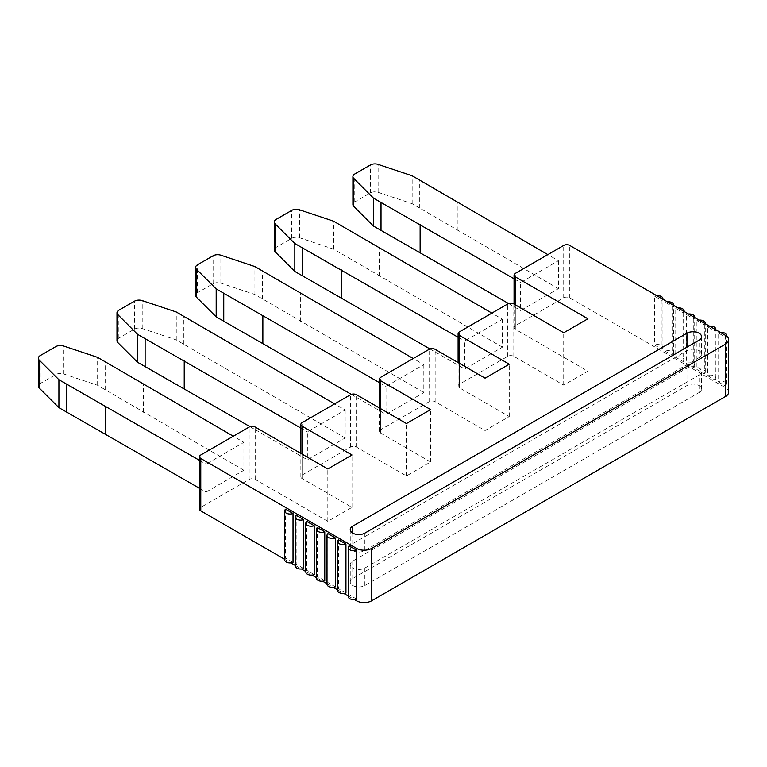 <?xml version="1.0" encoding="UTF-8"?>
<svg xmlns="http://www.w3.org/2000/svg" width="767" height="767" viewBox="0 0 767 767"><rect width="100%" height="100%" fill="white"/><g stroke="black" fill="none" stroke-linecap="round" stroke-linejoin="round"><path stroke-width="0.58" stroke-dasharray="3.83 2.88" d="M728.65 392.129A10.69 6.174 0 0 0 725.515 387.766L569.756 297.836A4.276 2.474 0 0 0 563.707 297.836L515.319 325.774A4.276 2.474 0 0 0 514.063 327.519A4.276 2.474 0 0 0 515.319 329.264L587.906 371.18L563.707 385.149L513.804 356.329A4.276 2.474 0 0 0 507.754 356.329L459.366 384.267A4.276 2.474 0 0 0 458.11 386.022A4.276 2.474 0 0 0 459.366 387.766L509.269 416.577L485.07 430.546L435.167 401.735A4.276 2.474 0 0 0 429.117 401.735L380.729 429.673A4.276 2.474 0 0 0 379.483 431.418A4.276 2.474 0 0 0 380.729 433.163L430.632 461.974L406.443 475.943L356.54 447.132A4.276 2.474 0 0 0 350.49 447.132L302.093 475.07A4.276 2.474 0 0 0 300.846 476.815A4.276 2.474 0 0 0 302.093 478.56L351.995 507.38L327.806 521.349L255.219 479.433A4.276 2.474 0 0 0 249.17 479.433L200.772 507.38A4.276 2.474 0 0 0 199.525 509.125M284.672 559.306L290.856 562.873M295.257 565.413L301.441 568.98M305.841 571.53L312.025 575.097M316.426 577.637L322.61 581.204M327.01 583.745L333.194 587.321M337.595 589.861L343.779 593.428M348.18 595.969L354.364 599.545M699.053 392.57A8.552 4.938 0 0 0 701.556 389.07A8.552 4.938 0 0 0 696.283 384.507A8.552 4.938 0 0 0 686.954 385.58L352.753 578.529A8.552 4.938 0 0 0 350.251 582.019A8.552 4.938 0 0 0 355.533 586.582A8.552 4.938 0 0 0 364.852 585.518L699.053 392.57L699.053 375.101A8.552 4.938 0 0 0 701.556 371.612A8.552 4.938 0 0 0 696.283 367.048A8.552 4.938 0 0 0 686.954 368.122L352.753 561.07A8.552 4.938 0 0 0 350.251 564.56A8.552 4.938 0 0 0 355.533 569.124A8.552 4.938 0 0 0 364.852 568.05L699.053 375.101M725.515 387.766L725.515 386.022L718.085 381.726L718.085 332.83L725.515 337.125A5.35 3.087 0 0 0 726.368 335.927M714.93 331.018L714.93 379.905L707.5 375.619L707.5 326.723L714.93 331.018A5.35 3.087 0 0 0 715.793 329.762M704.346 324.901L704.346 373.797L696.915 369.502L696.915 320.616L704.346 324.901A5.35 3.087 0 0 0 705.209 323.655M693.761 318.794L693.761 367.681L686.331 363.395L686.331 314.499L693.761 318.794A5.35 3.087 0 0 0 694.624 317.548M683.176 312.677L683.176 361.573L675.746 357.278L675.746 308.392L683.176 312.677A5.35 3.087 0 0 0 684.039 311.431M672.592 306.57L672.592 355.457L665.162 351.171L665.162 302.275L672.592 306.57A5.35 3.087 0 0 0 673.455 305.324M662.007 300.453L662.007 349.349L654.577 345.054L654.577 296.167L662.007 300.453A5.35 3.087 0 0 0 662.87 299.207M725.515 335.38L725.515 386.022A5.35 3.087 0 0 0 726.454 384.277A5.35 3.087 0 0 0 723.597 381.544A5.35 3.087 0 0 0 718.085 381.726M714.93 379.905A5.35 3.087 0 0 0 715.87 378.16A5.35 3.087 0 0 0 713.013 375.427A5.35 3.087 0 0 0 707.5 375.619M704.346 373.797A5.35 3.087 0 0 0 705.285 372.053A5.35 3.087 0 0 0 702.428 369.32A5.35 3.087 0 0 0 696.915 369.502M693.761 367.681A5.35 3.087 0 0 0 694.701 365.936A5.35 3.087 0 0 0 691.844 363.213A5.35 3.087 0 0 0 686.331 363.395M683.176 361.573A5.35 3.087 0 0 0 684.106 359.828A5.35 3.087 0 0 0 681.259 357.096A5.35 3.087 0 0 0 675.746 357.278M672.592 355.457A5.35 3.087 0 0 0 673.522 353.721A5.35 3.087 0 0 0 670.674 350.989A5.35 3.087 0 0 0 665.162 351.171M662.007 349.349A5.35 3.087 0 0 0 662.937 347.604A5.35 3.087 0 0 0 660.09 344.872A5.35 3.087 0 0 0 654.577 345.054M720.242 332.332A5.35 3.087 0 0 0 718.085 332.83M349.11 545.864L349.11 594.761A5.35 3.087 180 0 0 348.18 596.496M356.53 599.046L349.11 594.761M337.595 590.379A5.35 3.087 180 0 1 338.515 588.644L345.946 592.939M327.01 584.272A5.35 3.087 180 0 1 327.931 582.537L335.361 586.822M316.426 578.155A5.35 3.087 180 0 1 317.346 576.42L324.777 580.715M305.841 572.048A5.35 3.087 180 0 1 306.762 570.312L314.192 574.598M295.257 565.931A5.35 3.087 180 0 1 296.177 564.205L303.607 568.491M284.672 559.824A5.35 3.087 180 0 1 285.592 558.088L293.023 562.374M338.515 539.757L338.515 588.644M327.931 533.64L327.931 582.537M317.346 527.533L317.346 576.42M306.762 521.416L306.762 570.312M296.177 515.309L296.177 564.205M285.592 509.192L285.592 558.088M243.877 442.329L243.877 470.267L206.064 492.098L206.064 464.16L243.877 442.329L233.293 436.222M327.806 521.349L327.806 468.963M351.995 507.38L351.995 454.994M345.198 410.029L345.198 437.967L307.385 459.797L307.385 431.85L345.198 410.029L334.604 403.912M406.443 475.943L406.443 423.557M430.632 461.974L430.632 409.588M423.825 364.622L423.825 392.57L386.022 414.391L386.022 386.453L423.825 364.622L413.24 358.515M485.07 430.546L485.07 378.16M509.269 416.577L509.269 364.191M502.462 319.225L502.462 347.163L464.658 368.994L464.658 341.056L502.462 319.225L491.877 313.118M563.707 385.149L563.707 332.763M587.906 371.18L587.906 318.794M558.414 260.732L558.414 288.67L520.611 310.501L520.611 282.553L558.414 260.732L547.83 254.615M699.053 357.643A8.552 4.938 0 0 0 701.556 354.153A8.552 4.938 0 0 0 696.283 349.589A8.552 4.938 0 0 0 686.954 350.653L352.753 543.611A8.552 4.938 0 0 0 350.251 547.101A8.552 4.938 0 0 0 355.533 551.665A8.552 4.938 0 0 0 364.852 550.591L699.053 357.643L699.053 340.184M558.414 288.67L412.176 203.715L378.121 192.335A6.414 3.701 0 0 0 370.365 192.92L354.776 201.932A6.414 3.701 0 0 0 352.897 204.549M508.607 303.569L520.611 310.501M457.937 230.656L457.937 202.718M514.063 278.776L520.611 282.553M412.176 203.715L412.176 175.777M419.731 208.078L419.731 180.14M502.462 347.163L333.54 249.112L299.485 237.732A6.414 3.701 0 0 0 291.738 238.326L276.139 247.329A6.414 3.701 0 0 0 274.26 249.946M429.971 348.966L464.658 368.994M379.301 276.062L379.301 248.125M458.11 337.279L464.658 341.056M333.54 249.112L333.54 221.174M341.094 253.474L341.094 225.536M423.825 392.57L254.903 294.509L220.848 283.138A6.414 3.701 0 0 0 213.101 283.723L197.502 292.726A6.414 3.701 0 0 0 195.623 295.343M351.334 394.363L386.022 414.391M300.664 321.459L300.664 293.521M379.483 382.675L386.022 386.453M254.903 294.509L254.903 266.571M262.458 298.881L262.458 270.943M345.198 437.967L176.266 339.915L142.211 328.535A6.414 3.701 0 0 0 134.465 329.12L118.866 338.132A6.414 3.701 0 0 0 116.987 340.749M250.023 426.673L307.385 459.797M222.037 366.856L222.037 338.918M300.846 428.072L307.385 431.85M176.266 339.915L176.266 311.977M183.821 344.278L183.821 316.34M243.877 470.267L97.63 385.312L63.575 373.932A6.414 3.701 0 0 0 55.828 374.526L40.229 383.529A6.414 3.701 0 0 0 38.35 386.146M199.525 488.32L206.064 492.098M143.4 412.262L143.4 384.325M199.525 460.382L206.064 464.16M97.63 385.312L97.63 357.374M105.194 389.674L105.194 361.736M709.657 326.224A5.35 3.087 0 0 0 707.5 326.723M699.073 320.107A5.35 3.087 0 0 0 696.915 320.616M688.488 314A5.35 3.087 0 0 0 686.331 314.499M677.903 307.893A5.35 3.087 0 0 0 675.746 308.392M667.319 301.776A5.35 3.087 0 0 0 665.162 302.275M656.734 295.669A5.35 3.087 0 0 0 654.577 296.167M563.707 297.836L563.707 245.45M569.756 297.836L569.756 245.45M200.772 507.38L200.772 454.994M249.17 479.433L249.17 427.056M255.219 479.433L255.219 427.056M302.093 478.56L302.093 454.122M302.093 475.07L302.093 422.684M350.49 447.132L350.49 394.746M356.54 447.132L356.54 394.746M380.729 433.163L380.729 408.715M380.729 429.673L380.729 377.287M429.117 401.735L429.117 349.349M435.167 401.735L435.167 349.349M459.366 387.766L459.366 363.318M459.366 384.267L459.366 331.89M507.754 356.329L507.754 303.953M513.804 356.329L513.804 303.953M515.319 329.264L515.319 304.825M515.319 325.774L515.319 273.388M686.954 347.163L686.954 350.653M364.852 533.132L364.852 550.591M352.753 533.132L352.753 543.611M354.776 201.932L354.776 173.994M370.365 192.92L370.365 164.982M378.121 192.335L378.121 164.397M276.139 247.329L276.139 219.391M291.738 238.326L291.738 210.388M299.485 237.732L299.485 209.794M197.502 292.726L197.502 264.788M213.101 283.723L213.101 255.785M220.848 283.138L220.848 255.2M118.866 338.132L118.866 310.194M134.465 329.12L134.465 301.182M142.211 328.535L142.211 300.597M40.229 383.529L40.229 355.591M55.828 374.526L55.828 346.588M63.575 373.932L63.575 345.994M686.954 385.58L686.954 368.122M364.852 585.518L364.852 568.05M352.753 578.529L352.753 561.07M726.454 384.277L726.454 335.994M300.846 476.815L300.846 453.393M379.483 431.418L379.483 407.996M458.11 386.022L458.11 362.59M514.063 327.519L514.063 304.096M701.556 354.153L701.556 336.684M350.251 547.101L350.251 529.642M715.87 378.16L715.87 329.81M705.285 372.053L705.285 323.693M694.701 365.936L694.701 317.586M684.106 359.828L684.106 311.469M673.522 353.721L673.522 305.362M662.937 347.604L662.937 299.245M701.556 389.07L701.556 371.612M350.251 582.019L350.251 564.56"/><path stroke-width="1.15" d="M199.525 456.739A4.276 2.474 0 0 0 200.772 458.484L356.54 548.405A10.69 6.174 0 0 0 371.659 548.405L725.515 344.105A10.69 6.174 0 0 0 728.65 339.743A10.69 6.174 0 0 0 725.515 335.38L569.756 245.45A4.276 2.474 0 0 0 563.707 245.45L515.319 273.388A4.276 2.474 0 0 0 514.063 275.132A4.276 2.474 0 0 0 515.319 276.887L587.906 318.794L563.707 332.763L513.804 303.953A4.276 2.474 0 0 0 507.754 303.953L459.366 331.89A4.276 2.474 0 0 0 458.11 333.635A4.276 2.474 0 0 0 459.366 335.38L509.269 364.191L485.07 378.16L435.167 349.349A4.276 2.474 0 0 0 429.117 349.349L380.729 377.287A4.276 2.474 0 0 0 379.483 379.032A4.276 2.474 0 0 0 380.729 380.777L430.632 409.588L406.443 423.557L356.54 394.746A4.276 2.474 0 0 0 350.49 394.746L302.093 422.684A4.276 2.474 0 0 0 300.846 424.429A4.276 2.474 0 0 0 302.093 426.174L351.995 454.994L327.806 468.963L255.219 427.056A4.276 2.474 0 0 0 249.17 427.056L200.772 454.994A4.276 2.474 0 0 0 199.525 456.739L199.525 509.125A4.276 2.474 0 0 0 200.772 510.87L284.672 559.306M290.856 562.873L295.257 565.413M301.441 568.98L305.841 571.53M312.025 575.097L316.426 577.637M322.61 581.204L327.01 583.745M333.194 587.321L337.595 589.861M343.779 593.428L348.18 595.969M354.364 599.545L356.54 600.791A10.69 6.174 0 0 0 371.659 600.791L725.515 396.491A10.69 6.174 0 0 0 728.65 392.129L728.65 339.743M726.368 335.927A5.35 3.087 0 0 0 726.454 335.38A5.35 3.087 0 0 0 720.242 332.332M356.54 548.405L356.53 599.046A5.35 3.087 180 0 1 351.027 599.219A5.35 3.087 180 0 1 348.18 596.496L348.18 547.6A5.35 3.087 180 0 1 349.11 545.864L356.53 550.15A5.35 3.087 180 0 1 351.027 550.332A5.35 3.087 180 0 1 348.18 547.6M345.946 592.939A5.35 3.087 180 0 1 340.443 593.112A5.35 3.087 180 0 1 337.595 590.379L337.595 541.492A5.35 3.087 180 0 1 338.515 539.757L345.946 544.043L345.946 592.939M335.361 586.822A5.35 3.087 180 0 1 329.858 586.995A5.35 3.087 180 0 1 327.01 584.272L327.01 535.376A5.35 3.087 180 0 1 327.931 533.64L335.361 537.935L335.361 586.822M324.777 580.715A5.35 3.087 180 0 1 319.273 580.887A5.35 3.087 180 0 1 316.426 578.155L316.426 529.268A5.35 3.087 180 0 1 317.346 527.533L324.777 531.819L324.777 580.715M314.192 574.598A5.35 3.087 180 0 1 308.679 574.771A5.35 3.087 180 0 1 305.841 572.048L305.841 523.152A5.35 3.087 180 0 1 306.762 521.416L314.192 525.711L314.192 574.598M303.607 568.491A5.35 3.087 180 0 1 298.095 568.663A5.35 3.087 180 0 1 295.257 565.931L295.257 517.044A5.35 3.087 180 0 1 296.177 515.309L303.607 519.595L303.607 568.491M293.023 562.374A5.35 3.087 180 0 1 287.51 562.556A5.35 3.087 180 0 1 284.672 559.824L284.672 510.927A5.35 3.087 180 0 1 285.592 509.192L293.023 513.487L293.023 562.374M699.053 340.184A8.552 4.938 0 0 0 701.556 336.684A8.552 4.938 0 0 0 696.283 332.13A8.552 4.938 0 0 0 686.954 333.194L352.753 526.143A8.552 4.938 0 0 0 350.251 529.642A8.552 4.938 0 0 0 355.533 534.196A8.552 4.938 0 0 0 364.852 533.132L699.053 340.184M547.83 254.615L412.176 175.777L378.121 164.397A6.414 3.701 0 0 0 370.365 164.982L354.776 173.994A6.414 3.701 0 0 0 352.897 176.611L352.897 204.549A6.414 3.701 0 0 0 353.76 206.4L373.462 226.064L508.607 303.569M352.897 176.611A6.414 3.701 0 0 0 353.76 178.462L373.462 198.126L514.063 278.776M420.134 252.487L420.134 224.549M381.017 230.426L381.017 202.488M373.462 226.064L373.462 198.126M491.877 313.118L333.54 221.174L299.485 209.794A6.414 3.701 0 0 0 291.738 210.388L276.139 219.391A6.414 3.701 0 0 0 274.26 222.008L274.26 249.946A6.414 3.701 0 0 0 275.123 251.806L294.825 271.46L429.971 348.966M274.26 222.008A6.414 3.701 0 0 0 275.123 223.868L294.825 243.523L458.11 337.279M341.497 297.884L341.497 269.946M302.38 275.832L302.38 247.885M294.825 271.46L294.825 243.523M413.24 358.515L254.903 266.571L220.848 255.2A6.414 3.701 0 0 0 213.101 255.785L197.502 264.788A6.414 3.701 0 0 0 195.623 267.405L195.623 295.343A6.414 3.701 0 0 0 196.486 297.203L216.189 316.867L351.334 394.363M195.623 267.405A6.414 3.701 0 0 0 196.486 269.265L216.189 288.919L379.483 382.675M262.86 343.29L262.86 315.352M223.753 321.229L223.753 293.291M216.189 316.867L216.189 288.919M334.604 403.912L176.266 311.977L142.211 300.597A6.414 3.701 0 0 0 134.465 301.182L118.866 310.194A6.414 3.701 0 0 0 116.987 312.811L116.987 340.749A6.414 3.701 0 0 0 117.85 342.6L137.552 362.264L250.023 426.673M116.987 312.811A6.414 3.701 0 0 0 117.85 314.662L137.552 334.326L300.846 428.072M184.224 388.687L184.224 360.749M145.116 366.626L145.116 338.688M137.552 362.264L137.552 334.326M233.293 436.222L97.63 357.374L63.575 345.994A6.414 3.701 0 0 0 55.828 346.588L40.229 355.591A6.414 3.701 0 0 0 38.35 358.208L38.35 386.146A6.414 3.701 0 0 0 39.213 388.006L58.915 407.661L199.525 488.32M38.35 358.208A6.414 3.701 0 0 0 39.213 360.068L58.915 379.723L199.525 460.382M105.587 434.084L105.587 406.146M66.48 412.032L66.48 384.085M58.915 407.661L58.915 379.723M345.946 544.043A5.35 3.087 180 0 1 340.443 544.215A5.35 3.087 180 0 1 337.595 541.492M335.361 537.935A5.35 3.087 180 0 1 329.858 538.108A5.35 3.087 180 0 1 327.01 535.376M324.777 531.819A5.35 3.087 180 0 1 319.273 531.991A5.35 3.087 180 0 1 316.426 529.268M314.192 525.711A5.35 3.087 180 0 1 308.679 525.884A5.35 3.087 180 0 1 305.841 523.152M303.607 519.595A5.35 3.087 180 0 1 298.095 519.767A5.35 3.087 180 0 1 295.257 517.044M293.023 513.487A5.35 3.087 180 0 1 287.51 513.66A5.35 3.087 180 0 1 284.672 510.927M715.793 329.762A5.35 3.087 0 0 0 715.87 329.273A5.35 3.087 0 0 0 709.657 326.224M705.209 323.655A5.35 3.087 0 0 0 705.285 323.156A5.35 3.087 0 0 0 699.073 320.107M694.624 317.548A5.35 3.087 0 0 0 694.701 317.049A5.35 3.087 0 0 0 688.488 314M684.039 311.431A5.35 3.087 0 0 0 684.106 310.932A5.35 3.087 0 0 0 677.903 307.893M673.455 305.324A5.35 3.087 0 0 0 673.522 304.825A5.35 3.087 0 0 0 667.319 301.776M662.87 299.207A5.35 3.087 0 0 0 662.937 298.708A5.35 3.087 0 0 0 656.734 295.669M725.515 396.491L725.515 344.105M371.659 600.791L371.659 548.405M356.54 600.791L356.53 599.046M200.772 510.87L200.772 458.484M302.093 454.122L302.093 426.174M380.729 408.715L380.729 380.777M459.366 363.318L459.366 335.38M515.319 304.825L515.319 276.887M686.954 333.194L686.954 347.163M352.753 526.143L352.753 533.132M353.76 206.4L353.76 178.462M275.123 251.806L275.123 223.868M196.486 297.203L196.486 269.265M117.85 342.6L117.85 314.662M39.213 388.006L39.213 360.068M726.454 335.994L726.454 335.38M300.846 453.393L300.846 424.429M379.483 407.996L379.483 379.032M458.11 362.59L458.11 333.635M514.063 304.096L514.063 275.132M715.87 329.81L715.87 329.273M705.285 323.693L705.285 323.156M694.701 317.586L694.701 317.049M684.106 311.469L684.106 310.932M673.522 305.362L673.522 304.825M662.937 299.245L662.937 298.708"/></g></svg>
